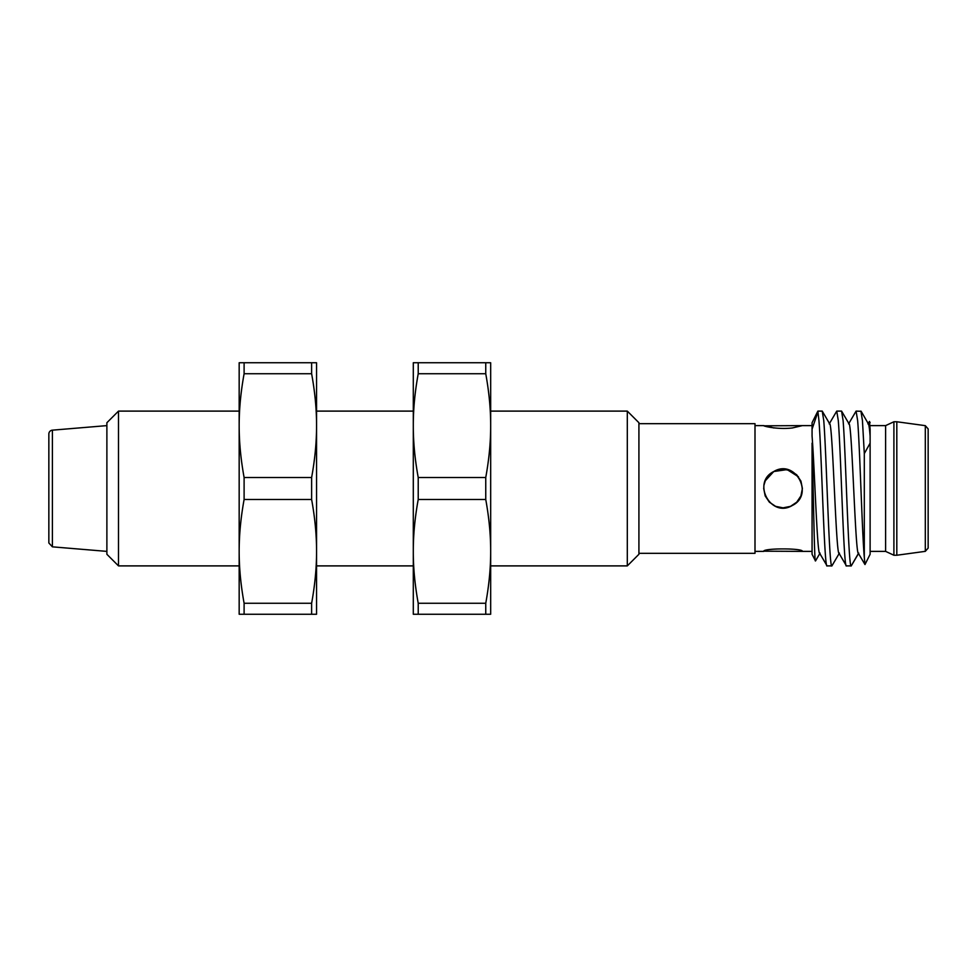 <?xml version="1.0" encoding="UTF-8"?>
<svg xmlns="http://www.w3.org/2000/svg" width="977" height="977" viewBox="0 0 977 977"><rect width="100%" height="100%" fill="white"/><g stroke="black" fill="none" stroke-linecap="round" stroke-linejoin="round"><path stroke-width="1.47" d="M839.414 553.092L831.903 565.891C829.18 570.653 826.469 453.719 823.758 420.586L822.231 411.109L829.729 423.908M817.871 412.025L812.07 429.184L812.07 422.723L817.871 411.109L818.946 420.586C821.645 453.584 824.356 570.006 827.067 565.891L831.891 565.891M858.759 553.092L851.248 565.891C848.524 570.653 845.813 453.719 843.102 420.586L841.576 411.109L849.086 423.908M819.556 553.092L827.067 565.891M829.229 423.908L836.739 411.109L838.29 420.586C840.989 453.572 843.701 569.945 846.412 565.891L838.901 553.092M848.573 423.908L856.084 411.109L861.128 411.293L868.431 423.908M860.92 411.109L862.447 420.586L864.303 453.597L870.116 443.143L870.116 436.072C869.469 427.926 868.822 423.798 868.174 423.688M856.084 411.109L857.635 420.586C859.858 446.636 862.08 532.66 864.303 557.33L864.987 564.535L870.116 554.277L870.116 551.382L885.614 551.382L893.906 555.241L896.813 555.241L896.813 421.759L893.906 421.759L893.906 555.241M413.295 565.891L316.56 565.891M490.674 411.109L627.307 411.109L627.307 565.891L490.674 565.891M239.17 565.891L118.498 565.891L106.884 554.277L106.884 422.723L118.498 411.109L118.498 565.891M638.921 423.688L755.001 423.688L755.001 553.312L638.921 553.312M627.307 411.109L638.921 422.723L638.921 554.277L627.307 565.891M765.333 480.721L773.772 471.525L787.132 469.595L798.465 476.813M795.999 502.874L790.478 506.367L783.053 507.845L775.628 506.367L769.375 502.178L765.186 495.925L763.709 488.5M764.063 484.812L765.296 480.806M755.001 551.382L763.709 551.382C762.512 548.085 803.582 548.085 802.398 551.382L764.344 551.187M792.323 505.475C814.659 494.716 795.315 458.482 773.772 471.525C751.447 482.284 770.792 518.518 792.323 505.475M773.772 427.963C751.447 421.844 770.792 430.503 792.323 427.963L802.398 425.618L764.344 425.813M763.709 488.097L765.186 495.925L769.375 502.178L775.628 506.367L783.053 507.845L790.478 506.367L796.731 502.178L800.92 495.925L802.398 488.5L800.92 481.075L796.731 474.822L790.478 470.633L783.053 469.155L774.663 471.073M819.813 553.312C817.236 556.768 814.647 468.765 812.07 436.072L812.07 429.184M815.404 560.945L815.404 560.945C814.342 562.434 813.243 482.186 812.07 443.143L812.07 554.277L815.502 560.957L820.057 553.092M839.158 553.312C835.933 557.33 832.709 419.67 829.485 423.688M858.502 553.312C855.278 557.33 852.054 419.67 848.83 423.688M867.918 423.908L869.469 421.441L870.116 429.172L870.116 551.382M858.246 553.092L864.975 564.535M864.303 557.33L864.303 453.597M870.116 443.143L870.116 554.277M870.116 431.7L870.116 429.172M870.116 425.618L885.614 425.618L885.614 551.382M925.304 551.346L925.304 425.654L928.15 428.915L928.15 548.085L925.304 551.346L896.813 555.241M490.674 362.748L490.674 614.252L485.752 614.252L485.752 603.261C489.062 585.064 490.698 567.771 490.674 551.382C490.698 534.981 489.062 517.688 485.752 499.491L485.752 477.509C489.062 459.312 490.698 442.019 490.674 425.618C490.698 409.229 489.062 391.936 485.752 373.739L485.752 362.748L490.674 362.748M413.295 551.382L413.295 362.748L418.217 362.748L418.217 373.739C414.907 391.936 413.259 409.229 413.295 425.618C413.259 442.019 414.907 459.312 418.217 477.509L418.217 499.491C414.907 517.688 413.259 534.981 413.295 551.382C413.259 567.771 414.907 585.064 418.217 603.261L418.217 614.252L413.295 614.252L413.295 551.382M485.752 614.252L418.217 614.252M418.217 603.261L485.752 603.261M485.752 499.491L418.217 499.491M418.217 477.509L485.752 477.509M485.752 373.739L418.217 373.739M418.217 362.748L485.752 362.748M316.56 362.748L316.56 614.252L311.626 614.252L311.626 603.261C314.936 585.064 316.585 567.771 316.56 551.382C316.585 534.981 314.936 517.688 311.626 499.491L311.626 477.509C314.936 459.312 316.585 442.019 316.56 425.618C316.585 409.229 314.936 391.936 311.626 373.739L311.626 362.748L316.56 362.748M239.17 551.382L239.17 362.748L244.103 362.748L244.103 373.739C240.794 391.936 239.145 409.229 239.17 425.618C239.145 442.019 240.794 459.312 244.103 477.509L244.103 499.491C240.794 517.688 239.145 534.981 239.17 551.382C239.145 567.771 240.794 585.064 244.103 603.261L244.103 614.252L239.17 614.252L239.17 551.382M311.626 614.252L244.103 614.252M244.103 603.261L311.626 603.261M311.626 499.491L244.103 499.491M244.103 477.509L311.626 477.509M311.626 373.739L244.103 373.739M244.103 362.748L311.626 362.748M52.404 430.161A3.871 3.871 0 0 0 48.85 434.02L48.85 542.98L52.404 546.839L52.404 430.161L106.884 425.618M858.441 553.422L851.248 565.891M817.871 411.109L822.219 411.109M836.752 411.109L841.563 411.109M846.424 565.891L851.236 565.891M316.56 411.109L413.295 411.109M118.498 411.109L239.17 411.109M802.398 551.382L812.07 551.382M755.001 425.618L763.709 425.618M802.398 425.618L812.07 425.618M870.116 422.723L869.469 421.441M885.614 425.618L893.906 421.759M925.304 425.654L896.813 421.759M52.404 546.839L106.884 551.382"/></g></svg>
